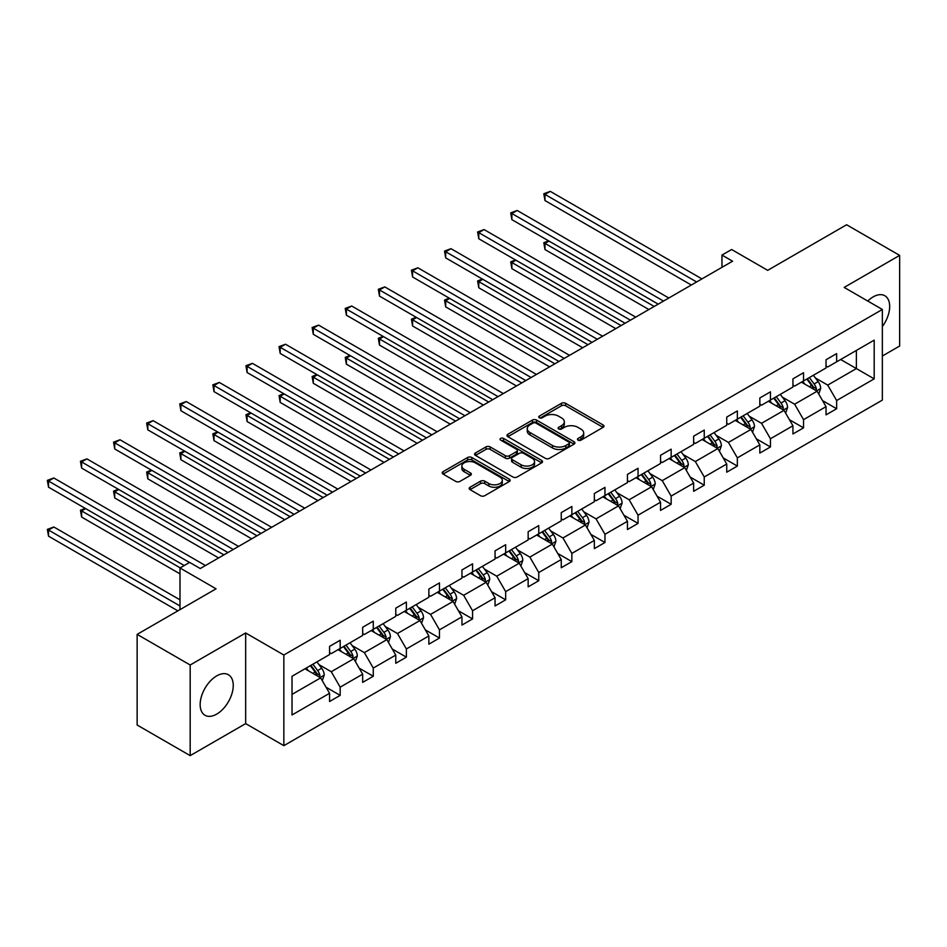 <?xml version="1.0" encoding="UTF-8"?>
<svg xmlns="http://www.w3.org/2000/svg" width="947" height="947" viewBox="0 0 947 947"><rect width="100%" height="100%" fill="white"/><g stroke="black" fill="none" stroke-linecap="round" stroke-linejoin="round"><path stroke-width="1.42" d="M578.072 440.142A2.06 1.196 0 0 0 580.985 440.142L603.109 427.357A2.948 1.705 0 0 0 603.973 426.162A2.948 1.705 0 0 0 603.109 424.954L565.631 403.315A2.948 1.705 0 0 0 561.464 403.315L539.34 416.088A2.06 1.196 0 0 0 538.736 416.929A2.06 1.196 0 0 0 539.34 417.769A2.06 1.196 0 0 0 542.252 417.769L545.117 416.124A9.423 5.445 0 0 1 558.446 416.124L561.571 417.923A9.423 5.445 0 0 1 564.329 421.77A9.423 5.445 0 0 1 561.571 425.617L558.706 427.275A2.06 1.196 0 0 0 558.103 428.115A2.06 1.196 0 0 0 558.706 428.955A2.06 1.196 0 0 0 561.618 428.955L564.483 427.298A9.423 5.445 0 0 1 577.812 427.298L580.937 429.109A9.423 5.445 0 0 1 583.695 432.957A9.423 5.445 0 0 1 580.937 436.804L578.072 438.449A2.06 1.196 0 0 0 577.469 439.301A2.06 1.196 0 0 0 578.072 440.142L578.072 438.449M216.697 714.121A23.403 13.507 120 0 0 231.991 693.488A23.403 13.507 120 0 0 228.405 674.738A23.403 13.507 120 0 0 216.697 675.898A23.403 13.507 120 0 0 201.415 696.519A23.403 13.507 120 0 0 205.002 715.269A23.403 13.507 120 0 0 216.697 714.121M882.355 326.549A23.403 13.507 120 0 0 884.829 295.748A23.403 13.507 120 0 0 873.134 296.908A23.403 13.507 120 0 0 867.76 301.039M882.355 356.013L899.65 346.034L899.65 255.382L846.606 224.759L767.686 270.333L731.617 249.511L721.969 255.074L721.969 267.326M190.181 755.635L245.664 723.615L245.664 632.963L190.181 664.995L190.181 755.635L137.137 725.023L137.137 634.372L216.058 588.809L179.989 567.987L179.989 609.631M190.181 664.995L137.137 634.372M470.043 487.243A2.948 1.705 0 0 0 469.179 488.439A2.948 1.705 0 0 0 470.043 489.646L480.555 495.719A2.948 1.705 0 0 0 484.722 495.719L509.297 481.526A2.948 1.705 0 0 0 510.161 480.33A2.948 1.705 0 0 0 509.297 479.123L471.807 457.484A2.948 1.705 0 0 0 467.64 457.484L443.066 471.665A2.948 1.705 0 0 0 442.213 472.873A2.948 1.705 0 0 0 443.066 474.068L455.779 481.407A2.948 1.705 0 0 0 459.934 481.407L470.458 475.335A2.948 1.705 0 0 0 471.322 474.139A2.948 1.705 0 0 0 470.458 472.932L464.16 469.298A7.884 4.546 0 0 1 461.852 466.078A7.884 4.546 0 0 1 466.717 461.876A7.884 4.546 0 0 1 475.299 462.858L499.98 477.11A7.884 4.546 0 0 1 502.289 480.33A7.884 4.546 0 0 1 497.424 484.533A7.884 4.546 0 0 1 488.83 483.538L484.722 481.171A2.948 1.705 0 0 0 480.555 481.171L470.043 487.243L470.043 489.646L480.555 483.621L480.555 481.171M179.989 567.987L189.649 562.411L200.255 568.531L732.576 261.206L721.969 255.074M245.664 632.963L283.851 655.016L882.355 309.468L882.355 400.108L283.851 745.656L283.851 655.016M899.65 255.382L844.168 287.415L882.355 309.468M545.318 458.324A2.948 1.705 0 0 0 549.485 458.324L574.06 444.131A2.948 1.705 0 0 0 574.924 442.936A2.948 1.705 0 0 0 574.06 441.728L536.582 420.089A2.948 1.705 0 0 0 532.415 420.089L507.841 434.271A2.948 1.705 0 0 0 506.976 435.478A2.948 1.705 0 0 0 507.841 436.685L545.318 458.324M501.472 440.58A2.06 1.196 0 0 1 503.567 440.876L503.567 438.425L541.684 460.431A2.948 1.705 0 0 1 542.536 461.627A2.948 1.705 0 0 1 541.684 462.834L517.109 477.016A2.948 1.705 0 0 1 512.943 477.016L475.453 455.377L475.453 452.974A2.948 1.705 0 0 0 474.589 454.169A2.948 1.705 0 0 0 475.453 455.377M475.453 452.974L485.977 446.901A2.948 1.705 0 0 1 490.132 446.901L505.343 455.673A2.948 1.705 0 0 0 509.51 455.673L516.482 451.648A2.948 1.705 0 0 0 517.346 450.452A2.948 1.705 0 0 0 516.482 449.245L500.655 440.106A2.06 1.196 0 0 1 500.052 439.266A2.06 1.196 0 0 1 501.318 438.165A2.06 1.196 0 0 1 503.567 438.425M292.019 676.265L329.568 654.59L329.568 646.375L340.174 640.255L340.174 648.458L362.665 635.473L362.665 627.269L373.272 621.149L373.272 629.353L395.763 616.367L395.763 608.163L406.37 602.032L406.37 610.247L428.861 597.261L428.861 589.046L439.467 582.926L439.467 591.129L461.958 578.155L461.958 569.94L472.565 563.82L472.565 572.024L495.056 559.038L495.056 550.834L505.662 544.714L505.662 552.918L528.154 539.932L528.154 531.729L538.76 525.597L538.76 533.812L561.251 520.826L561.251 512.611L571.858 506.491L571.858 514.695L594.349 501.721L594.349 493.505L604.955 487.385L604.955 495.589L627.447 482.603L627.447 474.4L638.053 468.28L638.053 476.483L660.544 463.497L660.544 455.294L671.151 449.162L671.151 457.377L693.642 444.392L693.642 436.188L704.248 430.056L704.248 438.26L726.74 425.286L726.74 417.071L737.346 410.951L737.346 419.154L759.837 406.168L759.837 397.965L770.444 391.845L770.444 400.048L792.935 387.063L792.935 378.859L803.541 372.727L803.541 380.943L826.033 367.957L826.033 359.753L836.639 353.622L836.639 361.825L874.188 340.151L874.188 378.859L836.639 400.534L836.639 408.749L826.033 414.869L826.033 406.665L803.541 419.651L803.541 427.855L792.935 433.975L792.935 425.771L770.444 438.757L770.444 446.96L759.837 453.092L759.837 444.877L737.346 457.863L737.346 466.066L726.74 472.198L726.74 463.994L704.248 476.968L704.248 485.184L693.642 491.304L693.642 483.1L671.151 496.086L671.151 504.289L660.544 510.409L660.544 502.206L638.053 515.192L638.053 523.395L627.447 529.527L627.447 521.312L604.955 534.297L604.955 542.501L594.349 548.633L594.349 540.417L571.858 553.403L571.858 561.618L561.251 567.738L561.251 559.535L538.76 572.521L538.76 580.724L528.154 586.844L528.154 578.641L505.662 591.626L505.662 599.83L495.056 605.962L495.056 597.746L472.565 610.732L472.565 618.936L461.958 625.067L461.958 616.852L439.467 629.838L439.467 638.053L428.861 644.173L428.861 635.97L406.37 648.955L406.37 657.159L395.763 663.279L395.763 655.075L373.272 668.061L373.272 676.265L362.665 682.385L362.665 674.181L340.174 687.167L340.174 695.37L329.568 701.502L329.568 693.287L292.019 714.973L292.019 676.265M338.055 649.689L353.752 658.745L331.261 671.731L318.985 664.64M331.261 671.731L340.174 687.167M353.752 658.745L362.665 674.181M329.568 652.625L331.261 653.608L340.174 648.458M371.153 630.572L386.85 639.639L364.358 652.625L352.083 645.534M364.358 652.625L373.272 668.061M386.85 639.639L395.763 655.075M362.665 633.519L364.358 634.49L373.272 629.353M404.251 611.466L419.947 620.534L397.456 633.519L385.18 626.429M397.456 633.519L406.37 648.955M419.947 620.534L428.861 635.97M395.763 614.402L397.456 615.384L406.37 610.247M437.348 592.36L453.045 601.428L430.554 614.402L418.278 607.323M430.554 614.402L439.467 629.838M453.045 601.428L461.958 616.852M428.861 595.296L430.554 596.279L439.467 591.129M470.446 573.255L486.142 582.31L463.651 595.296L451.376 588.205M463.651 595.296L472.565 610.732M486.142 582.31L495.056 597.746M461.958 576.19L463.651 577.173L472.565 572.024M503.544 554.137L519.24 563.205L496.749 576.19L484.473 569.1M496.749 576.19L505.662 591.626M519.24 563.205L528.154 578.641M495.056 557.085L496.749 558.067L505.662 552.918M536.641 535.031L552.338 544.099L529.847 557.085L517.571 549.994M529.847 557.085L538.76 572.521M552.338 544.099L561.251 559.535M528.154 537.967L529.847 538.95L538.76 533.812M569.739 515.926L585.435 524.993L562.944 537.979L550.669 530.888M562.944 537.979L571.858 553.403M585.435 524.993L594.349 540.417M561.251 518.861L562.944 519.844L571.858 514.695M602.837 496.82L618.533 505.876L596.042 518.861L583.766 511.771M596.042 518.861L604.955 534.297M618.533 505.876L627.447 521.312M594.349 499.756L596.042 500.738L604.955 495.589M635.934 477.702L651.631 486.77L629.139 499.756L616.864 492.665M629.139 499.756L638.053 515.192M651.631 486.77L660.544 502.206M627.447 480.65L629.139 481.632L638.053 476.483M669.032 458.597L684.728 467.664L662.237 480.65L649.962 473.559M662.237 480.65L671.151 496.086M684.728 467.664L693.642 483.1M660.544 461.544L662.237 462.515L671.151 457.377M702.129 439.491L717.826 448.558L695.335 461.544L683.059 454.453M695.335 461.544L704.248 476.968M717.826 448.558L726.74 463.994M693.642 442.427L695.335 443.409L704.248 438.26M735.227 420.385L750.924 429.441L728.432 442.427L716.157 435.336M728.432 442.427L737.346 457.863M750.924 429.441L759.837 444.877M726.74 423.321L728.432 424.303L737.346 419.154M768.325 401.268L784.021 410.335L761.53 423.321L749.255 416.23M761.53 423.321L770.444 438.757M784.021 410.335L792.935 425.771M759.837 404.215L761.53 405.198L770.444 400.048M801.422 382.162L817.119 391.229L794.628 404.215L782.352 397.124M794.628 404.215L803.541 419.651M817.119 391.229L826.033 406.665M792.935 385.109L794.628 386.08L803.541 380.943M840.664 359.505L856.372 368.572L827.725 385.109L815.45 378.019M827.725 385.109L836.639 400.534M874.188 378.859L856.372 368.572L856.372 350.437L874.188 340.151M245.664 723.615L283.851 745.656M826.033 365.992L827.725 366.974L836.639 361.825M292.019 694.4L320.654 677.863L304.958 668.795M320.654 677.863L329.568 693.287M822.529 400.605L836.639 408.749M789.431 419.71L803.541 427.855M756.333 438.816L770.444 446.96M723.236 457.922L737.346 466.066M690.138 477.039L704.248 485.184M657.04 496.145L671.151 504.289M623.943 515.251L638.053 523.395M590.845 534.357L604.955 542.501M557.747 553.474L571.858 561.618M524.65 572.58L538.76 580.724M491.552 591.686L505.662 599.83M458.455 610.791L472.565 618.936M425.357 629.909L439.467 638.053M392.259 649.015L406.37 657.159M359.162 668.12L373.272 676.265M326.064 687.226L340.174 695.37M578.889 440.426L580.937 439.254A9.423 5.445 0 0 0 583.695 435.407L583.695 432.957M564.329 421.77L564.329 424.22A9.423 5.445 0 0 1 561.571 428.068L559.523 429.251M603.073 427.381L565.631 405.766A2.948 1.705 0 0 0 561.464 405.766L540.157 418.065M574.024 444.155L536.582 422.54A2.948 1.705 0 0 0 532.415 422.54L507.876 436.709M568.851 443.776A2.06 1.196 0 0 0 569.455 442.936A2.06 1.196 0 0 0 568.851 442.095L535.955 423.096A2.06 1.196 0 0 0 533.031 423.096L530.012 424.836A9.423 5.445 0 0 0 527.254 428.683A9.423 5.445 0 0 0 530.012 432.53L552.503 445.516A9.423 5.445 0 0 0 565.832 445.516L568.851 443.776L568.851 446.226A2.06 1.196 0 0 0 569.455 445.386L569.455 442.936M527.254 428.683L527.254 431.134A9.423 5.445 0 0 0 530.012 434.981L530.012 432.53M568.851 446.226L565.832 447.967A9.423 5.445 0 0 1 552.503 447.967L530.012 434.981M475.489 455.4L485.977 449.352L485.977 446.901M517.346 450.452L517.346 452.903A2.948 1.705 0 0 1 516.482 454.098L509.51 458.123A2.948 1.705 0 0 1 505.343 458.123L490.132 449.352A2.948 1.705 0 0 0 485.977 449.352M503.567 440.876L541.637 462.858M521.11 464.788A7.884 4.546 0 0 0 529.704 465.77A7.884 4.546 0 0 0 534.558 461.568A7.884 4.546 0 0 0 532.261 458.348L523.561 453.329A2.948 1.705 0 0 0 519.394 453.329L512.422 457.365A2.948 1.705 0 0 0 511.558 458.561A2.948 1.705 0 0 0 512.422 459.769L521.11 464.788L521.11 467.238A7.884 4.546 0 0 0 529.704 468.22A7.884 4.546 0 0 0 534.558 464.018L534.558 461.568M511.558 458.561L511.558 461.011A2.948 1.705 0 0 0 512.422 462.219L512.422 459.769M521.11 467.238L512.422 462.219M502.289 480.33L502.289 482.781A7.884 4.546 0 0 1 497.424 486.983A7.884 4.546 0 0 1 488.83 485.989L484.722 483.621A2.948 1.705 0 0 0 480.555 483.621M461.852 466.078L461.852 468.528A7.884 4.546 0 0 0 464.16 471.748L464.16 469.298M470.422 475.358L464.16 471.748M509.261 481.55L471.807 459.934A2.948 1.705 0 0 0 467.64 459.934L443.113 474.092M818.729 394.023L820.682 388.388A7.955 4.593 -120 0 0 818.149 381.617L813.378 375.261M804.843 384.139L802.772 381.381M549.011 241.094L544.975 243.415L544.975 249.546L648.873 309.527M815.947 390.555L816.385 388.72A7.955 4.593 -120 0 0 814.112 383.949L809.354 377.581M807.353 378.729L812.597 385.737A4.048 2.344 60 0 1 813.331 386.968L816.385 388.72M806.808 379.06L811.567 385.417A7.955 4.593 60 0 1 813.544 389.17M544.975 249.546L543.815 242.74L654.176 306.461M543.815 242.74L548.538 240.822M696.613 281.969L544.975 194.419L550.278 191.365L701.916 278.903M691.31 285.023L544.975 200.551L544.975 194.419L543.815 193.744L550.278 191.365M544.975 200.551L543.815 193.744M785.631 413.129L787.584 407.494A7.955 4.593 -120 0 0 785.051 400.723L780.281 394.366M771.746 403.244L769.674 400.486M515.914 260.2L511.877 262.532L511.877 268.652L615.775 328.633M782.849 409.66L783.287 407.837A7.955 4.593 -120 0 0 781.015 403.055L776.256 396.698M774.255 397.847L779.499 404.843A4.048 2.344 60 0 1 780.245 406.074L783.287 407.837M773.711 398.166L778.47 404.523A7.955 4.593 60 0 1 780.446 408.275M511.877 268.652L510.717 261.857L621.078 325.579M510.717 261.857L515.44 259.928M752.534 432.234L754.487 426.6A7.955 4.593 -120 0 0 751.954 419.829L747.183 413.472M738.648 422.362L736.577 419.604M482.816 279.306L478.78 281.638L478.78 287.758L582.677 347.75M749.752 428.766L750.19 426.943A7.955 4.593 -120 0 0 747.917 422.161L743.158 415.804M741.17 416.952L746.402 423.948A4.048 2.344 60 0 1 747.147 425.179L750.19 426.943M740.613 417.272L745.372 423.629A7.955 4.593 60 0 1 747.349 427.381M478.78 287.758L477.619 280.963L587.98 344.684M477.619 280.963L482.343 279.034M663.516 301.075L511.877 213.525L517.18 210.471L668.819 298.009M658.212 304.141L511.877 219.657L511.877 213.525L510.717 212.862L517.18 210.471M511.877 219.657L510.717 212.862M630.418 320.181L478.78 232.642L484.083 229.576L635.721 317.127M625.115 323.247L478.78 238.762L478.78 232.642L477.619 231.968L484.083 229.576M478.78 238.762L477.619 231.968M719.436 451.352L721.389 445.717A7.955 4.593 -120 0 0 718.856 438.946L714.085 432.578M705.551 441.468L703.479 438.71M449.718 298.412L445.682 300.744L445.682 306.875L549.58 366.856M716.654 447.872L717.092 446.049A7.955 4.593 -120 0 0 714.819 441.266L710.061 434.91M708.072 436.058L713.304 443.054A4.048 2.344 60 0 1 714.05 444.285L717.092 446.049M707.516 436.378L712.274 442.734A7.955 4.593 60 0 1 714.251 446.499M445.682 306.875L444.522 300.069L554.883 363.79M444.522 300.069L449.245 298.151M597.32 339.286L445.682 251.748L450.985 248.682L602.623 336.232M592.017 342.352L445.682 257.868L445.682 251.748L444.522 251.073L450.985 248.682M445.682 257.868L444.522 251.073M686.338 470.458L688.291 464.823A7.955 4.593 -120 0 0 685.758 458.052L680.988 451.695M672.453 460.573L670.381 457.815M416.621 317.529L412.584 319.849L412.584 325.981L516.482 385.962M683.556 466.989L683.994 465.155A7.955 4.593 -120 0 0 681.722 460.372L676.963 454.015M674.974 455.164L680.206 462.172A4.048 2.344 60 0 1 680.952 463.403L683.994 465.155M674.418 455.483L679.177 461.852A7.955 4.593 60 0 1 681.165 465.604M412.584 325.981L411.424 319.175L521.785 382.896M411.424 319.175L416.147 317.257M564.223 358.404L412.584 270.854L417.887 267.8L569.526 355.338M558.919 361.458L412.584 276.986L412.584 270.854L411.424 270.179L417.887 267.8M412.584 276.986L411.424 270.179M653.241 489.563L655.194 483.929A7.955 4.593 -120 0 0 652.661 477.158L647.89 470.801M639.355 479.679L637.284 476.921M383.523 336.635L379.487 338.967L379.487 345.087L483.384 405.067M650.459 486.095L650.909 484.272A7.955 4.593 -120 0 0 648.624 479.49L643.865 473.133M641.877 474.281L647.109 481.277A4.048 2.344 60 0 1 647.855 482.508L650.909 484.272M641.32 474.601L646.079 480.958A7.955 4.593 60 0 1 648.068 484.71M379.487 345.087L378.327 338.292L488.688 402.013M378.327 338.292L383.062 336.363M531.125 377.51L379.487 289.96L384.79 286.905L536.428 374.444M525.822 380.576L379.487 296.091L379.487 289.96L378.327 289.297L384.79 286.905M379.487 296.091L378.327 289.297M620.143 508.669L622.096 503.035A7.955 4.593 -120 0 0 619.563 496.264L614.792 489.907M606.258 498.785L604.186 496.039M350.426 355.741L346.389 358.073L346.389 364.193L450.287 424.173M617.361 505.201L617.811 503.378A7.955 4.593 -120 0 0 615.526 498.596L610.768 492.239M608.779 493.387L614.011 500.383A4.048 2.344 60 0 1 614.757 501.614L617.811 503.378M608.223 493.707L612.981 500.063A7.955 4.593 60 0 1 614.97 503.816M346.389 364.193L345.229 357.398L455.59 421.119M345.229 357.398L349.964 355.468M498.027 396.615L346.389 309.077L351.692 306.011L503.331 393.561M492.724 399.681L346.389 315.197L346.389 309.077L345.229 308.402L351.692 306.011M346.389 315.197L345.229 308.402M587.045 527.787L588.998 522.152A7.955 4.593 -120 0 0 586.465 515.381L581.695 509.013M573.16 517.902L571.088 515.144M317.328 374.846L313.291 377.178L313.291 383.298L417.189 443.291M584.263 524.307L584.713 522.484A7.955 4.593 -120 0 0 582.429 517.701L577.67 511.344M575.681 512.493L580.913 519.489A4.048 2.344 60 0 1 581.659 520.72L584.713 522.484M575.125 512.812L579.884 519.169A7.955 4.593 60 0 1 581.872 522.933M313.291 383.298L312.131 376.504L422.492 440.225M312.131 376.504L316.866 374.586M464.93 415.721L313.291 328.183L318.594 325.117L470.233 412.667M459.626 418.787L313.291 334.303L313.291 328.183L312.131 327.508L318.594 325.117M313.291 334.303L312.131 327.508M553.948 546.893L555.901 541.258A7.955 4.593 -120 0 0 553.368 534.487L548.597 528.13M540.062 537.008L537.991 534.25M284.23 393.964L280.194 396.284L280.194 402.416L384.091 462.396M551.166 543.424L551.616 541.589A7.955 4.593 -120 0 0 549.331 536.807L544.572 530.45M542.584 531.598L547.816 538.606A4.048 2.344 60 0 1 548.562 539.837L551.616 541.589M542.027 531.918L546.786 538.287A7.955 4.593 60 0 1 548.775 542.039M280.194 402.416L279.034 395.609L389.395 459.331M279.034 395.609L283.769 393.692M431.832 434.839L280.194 347.289L285.497 344.235L437.135 431.773M426.529 437.893L280.194 353.42L280.194 347.289L279.034 346.614L285.497 344.235M280.194 353.42L279.034 346.614M520.85 565.998L522.803 560.364A7.955 4.593 -120 0 0 520.27 553.593L515.499 547.236M506.965 556.114L504.893 553.356M251.133 413.07L247.096 415.402L247.096 421.522L350.994 481.502M518.068 562.53L518.518 560.707A7.955 4.593 -120 0 0 516.233 555.925L511.475 549.568M509.486 550.716L514.73 557.712A4.048 2.344 60 0 1 515.464 558.943L518.518 560.707M508.93 551.036L513.688 557.392A7.955 4.593 60 0 1 515.677 561.145M247.096 421.522L245.936 414.727L356.297 478.448M245.936 414.727L250.671 412.797M487.752 585.104L489.706 579.469A7.955 4.593 -120 0 0 487.172 572.698L482.402 566.342M473.867 575.22L471.795 572.473M218.035 432.175L213.998 434.507L213.998 440.627L317.896 500.608M484.971 581.636L485.42 579.813A7.955 4.593 -120 0 0 483.136 575.03L478.377 568.673M476.388 569.822L481.632 576.818A4.048 2.344 60 0 1 482.366 578.049L485.42 579.813M475.832 570.141L480.591 576.498A7.955 4.593 60 0 1 482.579 580.251M213.998 440.627L212.838 433.833L323.199 497.554M212.838 433.833L217.573 431.903M454.655 604.222L456.608 598.587A7.955 4.593 -120 0 0 454.075 591.816L449.316 585.447M440.769 594.337L438.698 591.579M184.937 451.281L180.901 453.613L180.901 459.733L284.798 519.725M451.873 600.741L452.323 598.918A7.955 4.593 -120 0 0 450.038 594.136L445.279 587.779M443.291 588.927L448.535 595.923A4.048 2.344 60 0 1 449.269 597.155L452.323 598.918M442.734 589.247L447.493 595.604A7.955 4.593 60 0 1 449.482 599.368M180.901 459.733L179.741 452.938L290.102 516.66M179.741 452.938L184.476 451.021M421.557 623.327L423.51 617.693A7.955 4.593 -120 0 0 420.977 610.922L416.218 604.565M407.672 613.443L405.6 610.685M151.84 470.399L147.815 472.719L147.815 478.851L251.701 538.831M418.775 619.859L419.225 618.024A7.955 4.593 -120 0 0 416.94 613.242L412.182 606.885M410.193 608.033L415.437 615.041A4.048 2.344 60 0 1 416.171 616.272L419.225 618.024M409.637 608.353L414.395 614.721A7.955 4.593 60 0 1 416.384 618.474M147.815 478.851L146.643 472.044L257.004 535.765M146.643 472.044L151.378 470.126M388.459 642.433L390.413 636.798A7.955 4.593 -120 0 0 387.879 630.027L383.121 623.671M374.574 632.549L372.502 629.791M118.742 489.504L114.717 491.836L114.717 497.956L218.603 557.937M385.678 638.965L386.127 637.142A7.955 4.593 -120 0 0 383.843 632.359L379.084 626.003M377.095 627.151L382.339 634.147A4.048 2.344 60 0 1 383.073 635.378L386.127 637.142M376.539 627.47L381.298 633.827A7.955 4.593 60 0 1 383.286 637.58M114.717 497.956L113.545 491.162L223.906 554.871M113.545 491.162L118.28 489.232M355.374 661.539L357.315 655.904A7.955 4.593 -120 0 0 354.782 649.133L350.023 642.776M341.476 651.654L339.405 648.908M85.644 508.61L81.62 510.942L81.62 517.062L179.989 573.858M352.58 658.07L353.03 656.247A7.955 4.593 -120 0 0 350.745 651.465L345.986 645.108M343.998 646.256L349.242 653.252A4.048 2.344 60 0 1 349.976 654.484L353.03 656.247M343.441 646.576L348.2 652.933A7.955 4.593 60 0 1 350.189 656.685M81.62 517.062L80.448 510.267L180.202 567.857M80.448 510.267L85.183 508.338M398.734 453.944L247.096 366.394L252.411 363.34L404.038 450.879M393.431 457.01L247.096 372.526L247.096 366.394L245.936 365.731L252.411 363.34M247.096 372.526L245.936 365.731M365.637 473.05L213.998 385.512L219.313 382.446L370.94 469.984M360.334 476.116L213.998 391.632L213.998 385.512L212.838 384.837L219.313 382.446M213.998 391.632L212.838 384.837M332.539 492.156L180.901 404.618L186.216 401.552L337.842 489.102M327.236 495.222L180.901 410.738L180.901 404.618L179.741 403.943L186.216 401.552M180.901 410.738L179.741 403.943M299.441 511.273L147.815 423.723L153.118 420.657L304.745 508.208M294.138 514.328L147.815 429.855L147.815 423.723L146.643 423.049L153.118 420.657M147.815 429.855L146.643 423.049M266.344 530.379L114.717 442.829L120.02 439.775L271.647 527.313M261.041 533.445L114.717 448.961L114.717 442.829L113.545 442.154L120.02 439.775M114.717 448.961L113.545 442.154M233.246 549.485L81.62 461.947L86.923 458.881L238.549 546.419M227.943 552.551L81.62 468.067L81.62 461.947L80.448 461.272L86.923 458.881M81.62 468.067L80.448 461.272M322.276 680.656L324.217 675.01A7.955 4.593 -120 0 0 321.684 668.251L316.925 661.882M308.379 670.772L306.307 668.014M179.989 599.83L53.825 526.982L48.522 530.048L48.522 536.168L177.87 610.851M319.482 677.176L319.932 675.353A7.955 4.593 -120 0 0 317.647 670.571L312.889 664.214M310.9 665.362L316.144 672.358A4.048 2.344 60 0 1 316.878 673.589L319.932 675.353M310.344 665.682L315.102 672.039A7.955 4.593 60 0 1 317.091 675.791M48.522 536.168L47.35 529.373L179.989 605.962M47.35 529.373L53.825 526.982M189.542 562.471L48.522 481.052L53.825 477.986L205.452 565.537M184.239 565.537L48.522 487.172L48.522 481.052L47.35 480.378L53.825 477.986M48.522 487.172L47.35 480.378M580.937 439.254L580.937 436.804M558.706 428.955L558.706 427.275M561.571 428.068L561.571 425.617M539.34 417.769L539.34 416.088M561.464 405.766L561.464 403.315M565.631 405.766L565.631 403.315M603.109 427.357L603.109 424.954M507.841 436.685L507.841 434.271M532.415 422.54L532.415 420.089M536.582 422.54L536.582 420.089M574.06 444.131L574.06 441.728M552.503 447.967L552.503 445.516M565.832 447.967L565.832 445.516M490.132 449.352L490.132 446.901M505.343 458.123L505.343 455.673M509.51 458.123L509.51 455.673M516.482 454.098L516.482 451.648M541.684 462.834L541.684 460.431M484.722 483.621L484.722 481.171M488.83 485.989L488.83 483.538M470.458 475.335L470.458 472.932M443.066 474.068L443.066 471.665M467.64 459.934L467.64 457.484M471.807 459.934L471.807 457.484M509.297 481.526L509.297 479.123M816.551 390.898L820.635 388.542M814.112 383.949L818.149 381.617M809.306 386.719L811.567 385.417M783.453 410.004L787.537 407.648M781.015 403.055L785.051 400.723M776.209 405.825L778.47 404.523M750.355 429.121L754.439 426.754M747.917 422.161L751.954 419.829M743.111 424.931L745.372 423.629M717.258 448.227L721.342 445.871M714.819 441.266L718.856 438.946M710.013 444.048L712.274 442.734M684.16 467.333L688.244 464.977M681.722 460.372L685.758 458.052M676.916 463.154L679.177 461.852M651.062 486.438L655.146 484.083M648.624 479.49L652.661 477.158M643.818 482.26L646.079 480.958M617.965 505.544L622.049 503.188M615.526 498.596L619.563 496.264M610.72 501.365L612.981 500.063M584.867 524.662L588.951 522.306M582.429 517.701L586.465 515.381M577.623 520.483L579.884 519.169M551.77 543.767L555.853 541.412M549.331 536.807L553.368 534.487M544.525 539.589L546.786 538.287M518.672 562.873L522.756 560.517M516.233 555.925L520.27 553.593M511.427 558.694L513.688 557.392M485.574 581.979L489.658 579.623M483.136 575.03L487.172 572.698M478.33 577.8L480.591 576.498M452.477 601.096L456.561 598.741M450.038 594.136L454.075 591.816M445.232 596.918L447.493 595.604M419.379 620.202L423.463 617.846M416.94 613.242L420.977 610.922M412.134 616.024L414.395 614.721M386.281 639.308L390.365 636.952M383.843 632.359L387.879 630.027M379.037 635.129L381.298 633.827M353.184 658.414L357.268 656.058M350.745 651.465L354.782 649.133M345.939 654.235L348.2 652.933M320.086 677.531L324.17 675.164M317.647 670.571L321.684 668.251M312.841 673.353L315.102 672.039"/></g></svg>
